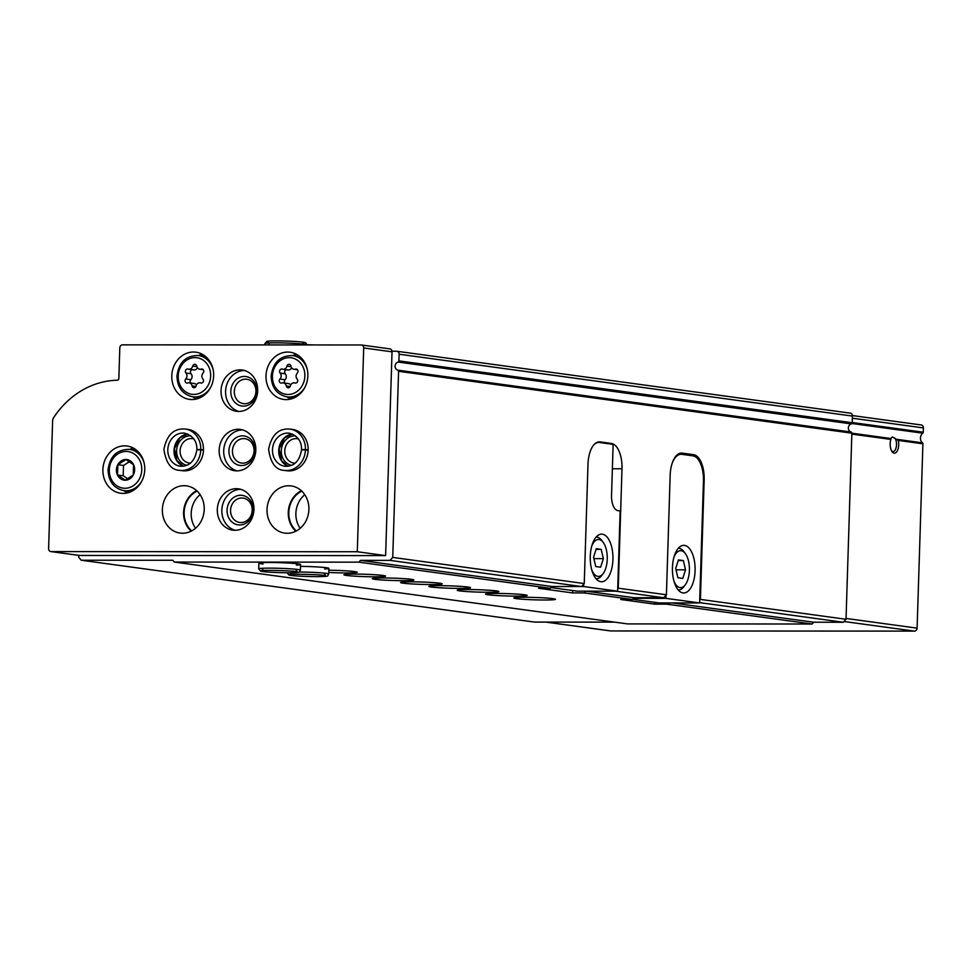 <?xml version="1.0" encoding="UTF-8"?>
<svg xmlns="http://www.w3.org/2000/svg" width="972" height="972" viewBox="0 0 972 972"><rect width="100%" height="100%" fill="white"/><g stroke="black" fill="none" stroke-linecap="round" stroke-linejoin="round"><path stroke-width="1.46" d="M891.227 437.971A7.326 3.487 -90 0 1 891.47 437.692L892.442 436.926L898.286 440.438A8.93 4.265 -90 0 1 897.229 450.972A8.93 4.265 -90 0 1 892.126 451.749A8.93 4.265 -90 0 1 890.85 439.429L851.849 434.107M610.234 630.877A2.977 2.612 97.8 0 0 610.841 630.949L914.397 631.107A2.977 2.612 97.8 0 0 917.106 628.143L922.902 443.803A1.191 1.045 97.8 0 0 922.489 442.831A5.954 5.224 97.8 0 1 922.793 433.184L851.934 423.513M851.873 433.196L891.032 438.542L890.85 439.429M703.485 479.986L704.165 479.986A23.814 11.36 90 0 0 693.571 454.665L682.247 453.122A23.814 11.36 90 0 0 681.506 453.074A23.814 11.36 90 0 0 670.158 475.344L666.415 594.767L618.253 588.194L617.706 588.789M704.165 479.986L700.411 599.408L846.029 619.273L843.319 622.25L813.746 622.238L812.118 624.012L627.633 623.915L174.34 562.059L172.834 560.273L81.235 560.224L534.527 622.092L614.523 622.129M391.995 351.244L396.6 351.244A2.977 2.612 97.8 0 1 399.115 354.221L398.909 360.891A1.191 1.045 97.8 0 1 398.058 362.046A4.167 3.657 97.8 0 0 397.803 370.15L851.095 432.018A1.191 1.045 97.8 0 1 851.873 433.172L846.029 619.273M397.803 370.15A1.191 1.045 97.8 0 1 398.581 371.316L392.737 557.418L584.245 583.552L587.999 464.13A23.814 11.36 90 0 1 599.347 441.859A23.814 11.36 90 0 1 600.089 441.908L611.412 443.451A23.814 11.36 90 0 1 621.995 468.771L618.253 588.194M700.411 599.408L699.719 600.161M699.646 602.64L843.319 622.25M585.97 591.146L584.342 592.932L632.505 599.505L634.133 597.719L585.97 591.146L615.543 591.158L663.694 597.731L666.415 594.767M672.357 602.944L813.746 622.238M634.133 597.719L663.694 597.731M667.606 602.932L666.5 604.147L812.118 624.012M524.783 597.294A20.837 1.191 -178.2 0 0 513.872 597.987A20.837 1.191 -178.2 0 0 534.661 599.833A20.837 1.191 -178.2 0 0 555.534 599.299A20.837 1.191 -178.2 0 0 524.783 597.294M496.461 593.43A20.837 1.191 -178.2 0 0 485.538 594.123A20.837 1.191 -178.2 0 0 506.339 595.958A20.837 1.191 -178.2 0 0 527.201 595.435A20.837 1.191 -178.2 0 0 496.461 593.43M468.127 589.554A20.837 1.191 -178.2 0 0 457.217 590.259A20.837 1.191 -178.2 0 0 478.005 592.094A20.837 1.191 -178.2 0 0 498.867 591.571A20.837 1.191 -178.2 0 0 468.127 589.554M439.794 585.691A20.837 1.191 -178.2 0 0 428.883 586.395A20.837 1.191 -178.2 0 0 449.672 588.23A20.837 1.191 -178.2 0 0 470.545 587.696A20.837 1.191 -178.2 0 0 439.794 585.691M411.46 581.827A20.837 1.191 -178.2 0 0 400.549 582.52A20.837 1.191 -178.2 0 0 421.338 584.366A20.837 1.191 -178.2 0 0 442.211 583.832A20.837 1.191 -178.2 0 0 411.46 581.827M383.138 577.963A20.837 1.191 -178.2 0 0 372.215 578.656A20.837 1.191 -178.2 0 0 393.016 580.503A20.837 1.191 -178.2 0 0 413.878 579.968A20.837 1.191 -178.2 0 0 383.138 577.963M354.804 574.088A20.837 1.191 -178.2 0 0 343.894 574.792A20.837 1.191 -178.2 0 0 364.682 576.627A20.837 1.191 -178.2 0 0 385.544 576.104A20.837 1.191 -178.2 0 0 354.804 574.088M328.755 572.447A20.837 1.191 -178.2 0 0 357.222 572.229A20.837 1.191 -178.2 0 0 328.828 570.236M324.697 568.948A20.837 1.191 -178.2 0 0 328.888 568.365A20.837 1.191 -178.2 0 0 300.494 566.372M296.363 565.084A20.837 1.191 -178.2 0 0 300.555 564.501A20.837 1.191 -178.2 0 0 269.815 562.496A20.837 1.191 -178.2 0 0 258.892 563.189A20.837 1.191 -178.2 0 0 263.035 564.039M654.776 602.336L654.727 604.134L666.5 604.147M654.727 604.134L620.731 599.493L632.505 599.505M572.642 590.526L572.569 592.92L584.342 592.932M572.569 592.92L538.573 588.279L550.346 588.291L551.975 586.505L581.535 586.529L584.245 583.552M392.737 557.418L390.027 560.394L360.454 560.37L358.826 562.156L550.346 588.291M358.826 562.156L174.34 562.059M390.027 560.394L581.535 586.529M360.454 560.37L551.975 586.505L583.637 586.529L583.71 584.148M920.873 424.934A2.977 2.612 97.8 0 1 923.4 427.911L923.266 432.224A1.191 1.045 97.8 0 1 922.793 433.184M81.235 560.224L78.72 557.26L78.781 555.377M849.893 413.1A2.977 2.612 97.8 0 1 852.408 416.077L852.201 422.747A1.191 1.045 97.8 0 1 851.351 423.901A4.167 3.657 97.8 0 0 851.095 432.018M894.969 438.165A7.326 3.487 -90 0 1 896.354 446.379A7.326 3.487 -90 0 1 893.013 451.567A7.326 3.487 -90 0 1 891.616 450.959M593.819 444.872A23.814 11.36 -90 0 1 598.801 442.454A23.814 11.36 -90 0 1 599.542 442.503L610.878 444.046A23.814 11.36 -90 0 1 613.125 444.836L611.534 495.453A14.288 6.816 -90 0 0 617.888 510.64L620.148 510.956L617.633 591.17L583.637 586.529M551.003 587.574L577.149 591.146L617.633 591.17M612.931 559.495A23.814 11.36 90 0 0 601.619 534.126A23.814 11.36 90 0 0 590.247 557.94A23.814 11.36 90 0 0 601.595 581.766A23.814 11.36 90 0 0 612.931 559.495M591.827 570.078A18.456 8.797 90 0 0 603.235 573.456A18.456 8.797 90 0 0 607.245 559.143A18.456 8.797 90 0 0 603.248 542.449A18.456 8.797 90 0 0 591.839 545.802M595.727 566.53L600.635 567.198L603.369 558.621L601.194 549.374L596.286 548.694L593.552 557.272L595.727 566.53M603.248 542.449L601.765 540.444A20.837 9.939 90 0 0 596.383 537.103A20.837 9.939 90 0 0 596.103 537.115M596.358 578.79L596.091 578.79A20.837 9.939 90 0 0 596.358 578.79A20.837 9.939 90 0 0 601.753 575.46L603.235 573.456M593.868 558.608L603.369 558.621M596.079 549.362L601.194 549.374M672.114 463.498A23.814 11.36 -90 0 1 681.093 454.276A23.814 11.36 -90 0 1 681.822 454.325L692.878 455.832A23.814 11.36 -90 0 1 703.461 481.152L699.633 602.956L665.917 598.351L666.014 595.204M632.675 599.323L659.15 602.932L699.633 602.956M633.574 598.339L665.917 598.351M695.089 570.71A23.814 11.36 90 0 0 683.778 545.341A23.814 11.36 90 0 0 672.405 569.155A23.814 11.36 90 0 0 683.753 592.981A23.814 11.36 90 0 0 695.089 570.71M673.985 581.292A18.456 8.797 90 0 0 685.394 584.67A18.456 8.797 90 0 0 689.403 570.357A18.456 8.797 90 0 0 685.406 553.651A18.456 8.797 90 0 0 673.997 557.017M677.885 577.733L682.794 578.401L685.527 569.823L683.352 560.577L678.444 559.908L675.71 568.486L677.885 577.733M685.406 553.651L683.923 551.659A20.837 9.939 90 0 0 678.541 548.317A20.837 9.939 90 0 0 678.274 548.33L678.541 548.317M678.517 589.992L678.249 589.992A20.837 9.939 90 0 0 678.517 589.992A20.837 9.939 90 0 0 683.911 586.663L685.394 584.67M676.026 569.823L685.527 569.823M678.237 560.577L683.352 560.577M195.542 528.246A23.219 20.363 97.8 0 1 191.205 513.325A23.219 20.363 97.8 0 1 200.123 494.651M300.214 528.306A23.219 20.363 97.8 0 1 295.877 513.374A23.219 20.363 97.8 0 1 304.795 494.712M389.505 348.839A2.977 2.612 97.8 0 1 392.032 351.815L385.617 555.607L79.449 555.449A2.977 2.612 97.8 0 1 78.841 555.364M361.171 344.975A2.977 2.612 97.8 0 1 363.698 347.952L357.295 551.744L51.127 551.586A2.977 2.612 97.8 0 1 48.6 548.609L52.609 421.01A5.954 5.224 97.8 0 1 53.691 417.559A89.315 78.343 97.8 0 1 117.248 380.222A1.786 1.567 97.8 0 0 118.851 378.436L119.811 347.818A2.977 2.612 97.8 0 1 122.521 344.853L361.171 344.975M385.617 555.607L357.295 551.744M102.898 469.622A23.814 20.886 97.8 0 1 127.053 446.027A23.814 20.886 97.8 0 1 144.524 472.453A23.814 20.886 97.8 0 1 120.613 493.229A23.814 20.886 97.8 0 1 102.898 469.622M171.789 375.775A23.814 20.886 97.8 0 1 195.943 352.192A23.814 20.886 97.8 0 1 213.427 378.606A23.814 20.886 97.8 0 1 189.504 399.383A23.814 20.886 97.8 0 1 171.789 375.775M266 375.824A23.814 20.886 97.8 0 1 290.154 352.241A23.814 20.886 97.8 0 1 307.626 378.655A23.814 20.886 97.8 0 1 283.715 399.431A23.814 20.886 97.8 0 1 266 375.824M221.045 390.659A20.837 18.274 97.8 0 1 242.174 370.016A20.837 18.274 97.8 0 1 257.471 393.138A20.837 18.274 97.8 0 1 236.548 411.314A20.837 18.274 97.8 0 1 221.045 390.659M203.476 449.854L200.791 449.489A20.837 18.274 -82.2 0 0 185.288 429.041L187.973 429.405A20.837 18.274 97.8 0 1 203.27 452.527A20.837 18.274 97.8 0 1 182.335 470.703L179.65 470.339A20.837 18.274 -82.2 0 0 200.779 449.902L196.903 449.696M219.174 450.072A20.837 18.274 97.8 0 1 240.315 429.43A20.837 18.274 97.8 0 1 255.6 452.551A20.837 18.274 97.8 0 1 234.677 470.727A20.837 18.274 97.8 0 1 219.174 450.072M289.96 429.089L292.645 429.454A20.837 18.274 97.8 0 1 307.942 452.575A20.837 18.274 97.8 0 1 287.007 470.752L284.322 470.387A20.837 18.274 -82.2 0 0 305.451 449.951L301.575 449.757C299.583 461.19 294.03 466.682 284.881 466.256A16.67 14.629 -82.2 0 1 272.646 447.764A16.67 14.629 -82.2 0 1 289.389 433.22C297.663 435.784 301.721 441.252 301.539 449.611L305.463 449.55A20.837 18.274 -82.2 0 0 289.96 429.089C278.672 428.13 271.553 434.873 268.588 449.307C270.593 463.061 275.841 470.084 284.322 470.387M217.315 509.486A20.837 18.274 97.8 0 1 238.444 488.843A20.837 18.274 97.8 0 1 253.741 511.965A20.837 18.274 97.8 0 1 232.806 530.141A20.837 18.274 97.8 0 1 217.315 509.486M162.36 509.462A23.814 20.886 97.8 0 1 186.515 485.866A23.814 20.886 97.8 0 1 203.986 512.293A23.814 20.886 97.8 0 1 180.075 533.069A23.814 20.886 97.8 0 1 162.36 509.462M267.033 509.51A23.814 20.886 97.8 0 1 291.187 485.927A23.814 20.886 97.8 0 1 308.659 512.353A23.814 20.886 97.8 0 1 284.747 533.118A23.814 20.886 97.8 0 1 267.033 509.51M295.828 531.222A23.814 20.886 97.8 0 1 288.271 512.414A23.814 20.886 97.8 0 1 301.356 490.714M296.375 530.943A23.219 20.363 97.8 0 1 288.805 512.414A23.219 20.363 97.8 0 1 301.806 491.139M191.156 531.174A23.814 20.886 97.8 0 1 183.599 512.353A23.814 20.886 97.8 0 1 196.684 490.666M191.691 530.894A23.219 20.363 97.8 0 1 184.121 512.353A23.219 20.363 97.8 0 1 197.134 491.079M235.103 530.287A20.837 18.274 97.8 0 1 221.847 510.106A20.837 18.274 97.8 0 1 240.692 489.317M227.071 510.106A14.884 13.061 97.8 0 1 247.107 497.251A14.884 13.061 97.8 0 1 246.293 522.985A14.884 13.061 97.8 0 1 227.071 510.106M230.571 510.276A12.308 10.801 97.8 0 1 243.049 498.089A12.308 10.801 97.8 0 1 252.088 511.746A12.308 10.801 97.8 0 1 239.72 522.474A12.308 10.801 97.8 0 1 230.571 510.276M251.942 512.548A12.308 10.801 97.8 0 1 252.173 510.92M291.576 465.345A14.884 13.061 97.8 0 1 281.285 450.716A14.884 13.061 97.8 0 1 295.597 435.893M295.16 463.17A12.308 10.801 97.8 0 1 293.921 463.085A12.308 10.801 97.8 0 1 284.772 450.887A12.308 10.801 97.8 0 1 297.25 438.7A12.308 10.801 97.8 0 1 298.465 438.943M236.961 470.873A20.837 18.274 97.8 0 1 223.706 450.692A20.837 18.274 97.8 0 1 242.55 429.903M228.942 450.692A14.884 13.061 97.8 0 1 248.978 437.837A14.884 13.061 97.8 0 1 248.164 463.571A14.884 13.061 97.8 0 1 228.942 450.692M232.442 450.862A12.308 10.801 97.8 0 1 244.92 438.676A12.308 10.801 97.8 0 1 253.947 452.32A12.308 10.801 97.8 0 1 241.591 463.061A12.308 10.801 97.8 0 1 232.442 450.862M253.814 453.134A12.308 10.801 97.8 0 1 254.032 451.506M186.903 465.284A14.884 13.061 97.8 0 1 176.612 450.668A14.884 13.061 97.8 0 1 190.925 435.845M190.488 463.122A12.308 10.801 97.8 0 1 189.248 463.037A12.308 10.801 97.8 0 1 180.099 450.838A12.308 10.801 97.8 0 1 192.578 438.639A12.308 10.801 97.8 0 1 193.793 438.894M238.833 411.46A20.837 18.274 97.8 0 1 225.577 391.279A20.837 18.274 97.8 0 1 244.422 370.49M230.814 391.279A14.884 13.061 97.8 0 1 250.837 378.424A14.884 13.061 97.8 0 1 250.035 404.145A14.884 13.061 97.8 0 1 230.814 391.279M234.301 391.449A12.308 10.801 97.8 0 1 246.791 379.25A12.308 10.801 97.8 0 1 255.818 392.907A12.308 10.801 97.8 0 1 243.462 403.647A12.308 10.801 97.8 0 1 234.301 391.449M255.685 393.721A12.308 10.801 97.8 0 1 255.903 392.093M292.754 355.594A23.814 20.886 97.8 0 1 296.509 354.33M290.385 399.115A23.814 20.886 97.8 0 1 287.129 396.892M279.96 379.044A2.357 2.066 -82.2 0 0 281.844 383.004A4.119 3.609 -82.2 0 1 286.303 385.993A2.357 2.066 -82.2 0 0 290.324 385.993A4.119 3.609 -82.2 0 1 294.978 383.017A2.357 2.066 -82.2 0 0 297.116 379.056A4.119 3.609 -82.2 0 1 297.31 373.078A2.357 2.066 -82.2 0 0 295.415 369.129A4.119 3.609 -82.2 0 1 290.956 366.14A2.357 2.066 -82.2 0 0 286.934 366.14A4.119 3.609 -82.2 0 1 282.281 369.117A2.357 2.066 -82.2 0 0 280.143 373.078A4.119 3.609 -82.2 0 1 279.96 379.044L285.051 379.748A2.357 2.066 -82.2 0 0 284.881 383.077M198.555 355.545A23.814 20.886 97.8 0 1 202.298 354.282M196.186 399.067A23.814 20.886 97.8 0 1 192.918 396.843M185.749 378.995A2.357 2.066 -82.2 0 0 187.632 382.956A4.119 3.609 -82.2 0 1 192.104 385.945A2.357 2.066 -82.2 0 0 196.125 385.945A4.119 3.609 -82.2 0 1 200.779 382.968A2.357 2.066 -82.2 0 0 202.917 379.007A4.119 3.609 -82.2 0 1 203.099 373.029A2.357 2.066 -82.2 0 0 201.216 369.081A4.119 3.609 -82.2 0 1 196.745 366.092A2.357 2.066 -82.2 0 0 192.723 366.092A4.119 3.609 -82.2 0 1 188.07 369.068A2.357 2.066 -82.2 0 0 185.944 373.029A4.119 3.609 -82.2 0 1 185.749 378.995L190.852 379.7A2.357 2.066 -82.2 0 0 190.67 383.029M196.502 384.936A4.119 3.609 -82.2 0 0 194.206 383.515L189.103 382.81M190.852 379.7A4.119 3.609 -82.2 0 0 191.034 373.722L185.944 373.029M192.237 369.7A2.357 2.066 -82.2 0 0 191.034 373.722M193.173 369.773A4.119 3.609 -82.2 0 0 197.45 367.793M290.701 384.985A4.119 3.609 -82.2 0 0 288.417 383.563L283.314 382.859M285.051 379.748A4.119 3.609 -82.2 0 0 285.246 373.77L280.143 373.078M286.448 369.749A2.357 2.066 -82.2 0 0 285.246 373.77M287.384 369.822A4.119 3.609 -82.2 0 0 291.661 367.841M129.665 449.392A23.814 20.886 97.8 0 1 133.407 448.116M127.296 492.913A23.814 20.886 97.8 0 1 124.027 490.69M116.409 469.853A10.376 9.1 97.8 0 1 123.48 459.865A10.376 9.1 97.8 0 1 133.589 464.689A10.376 9.1 97.8 0 1 127.575 479.864A10.376 9.1 97.8 0 1 116.409 469.853M117.527 475.004L125.218 480.156L133.225 475.016L133.553 464.725L125.862 459.574L117.855 464.713L117.527 475.004L123.189 475.77L127.624 478.746M129.312 461.761L123.505 465.479L117.855 464.713M123.505 465.479L123.189 475.77M304.163 344.951L304.187 344.21A20.837 1.191 1.8 0 1 306.605 344.841C306.581 343.092 305.257 342.193 302.608 342.144L304.187 344.21M303.969 344.951L302.462 342.12C296.873 341.148 269.609 340.346 266.96 341.366L264.943 343.529A20.837 1.191 1.8 0 1 280.58 342.873A20.837 1.191 1.8 0 1 303.993 344.185M308.148 449.915L305.463 449.55M308.136 450.315L305.451 449.951M203.464 450.267L200.779 449.902M197.425 449.672L196.903 449.562C197.049 441.191 192.991 435.735 184.716 433.172A16.67 14.629 -82.2 0 0 167.974 447.703A16.67 14.629 -82.2 0 0 180.209 466.208C189.358 466.633 194.91 461.129 196.866 449.708M197.122 449.635L200.791 449.489M922.489 442.831L897.29 439.393M922.902 443.803L898.286 440.438M398.581 371.316L851.873 433.172M917.106 628.143L846.053 618.447M914.397 631.107L844 621.509M610.841 630.949L545.924 622.092M923.4 427.911L852.347 418.215M923.266 432.224L852.213 422.516M399.115 354.221L852.408 416.077M398.909 360.891L852.201 422.747M398.058 362.046L851.351 423.901M612.372 468.759L621.995 468.771M606.504 443.451L611.412 443.451M598.618 441.908L600.089 441.908M684.276 454.665L693.571 454.665M680.777 453.122L682.247 453.122M392.032 351.815L363.698 347.952M79.449 555.449L51.127 551.586M299.765 356.554L292.584 355.57A20.837 18.274 97.8 0 1 307.298 369.457M304.844 387.439A20.837 18.274 97.8 0 1 286.947 396.868L294.139 397.852M272.403 376.055A18.456 16.196 97.8 0 1 297.25 360.114A18.456 16.196 97.8 0 1 296.241 392.02A18.456 16.196 97.8 0 1 272.403 376.055M205.566 356.505L198.373 355.521A20.837 18.274 97.8 0 1 213.087 369.409M210.632 387.391A20.837 18.274 97.8 0 1 192.735 396.819L199.928 397.803M178.204 376.006A18.456 16.196 97.8 0 1 203.039 360.065A18.456 16.196 97.8 0 1 202.03 391.971A18.456 16.196 97.8 0 1 178.204 376.006M201.471 383.053L200.779 382.968M195.943 386.467L192.104 385.945M196.891 366.651L192.723 366.092M202.844 369.299L201.216 369.081M295.682 383.102L294.978 383.017M290.142 386.516L286.303 385.993M291.09 366.699L286.934 366.14M297.043 369.348L295.415 369.129M136.675 450.352L129.483 449.368A20.837 18.274 97.8 0 1 144.196 463.255M141.742 481.225A20.837 18.274 97.8 0 1 123.845 490.666L131.038 491.65M109.301 469.853A18.456 16.196 97.8 0 1 134.148 453.912A18.456 16.196 97.8 0 1 133.14 485.818A18.456 16.196 97.8 0 1 109.301 469.853M288.052 466.281L281.564 460.667L279.11 448.809L284.529 437.874L292.451 434.047A16.67 14.629 -82.2 0 0 278.879 448.614A16.67 14.629 -82.2 0 0 288.028 466.281M183.38 466.232L176.892 460.607L174.438 448.748L179.856 437.825L187.778 433.998A16.67 14.629 -82.2 0 0 174.207 448.554A16.67 14.629 -82.2 0 0 183.356 466.232M300.555 564.501L300.384 570.151A20.837 1.191 -178.2 0 0 279.584 568.304A20.837 1.191 -178.2 0 0 258.722 568.839L260.593 571.135C263.862 571.998 273.108 572.557 288.356 572.8M328.888 568.365L328.706 574.015A20.837 1.191 -178.2 0 0 299.206 572.01M610.538 630.937L545.766 622.092M921.189 424.958L852.395 415.566M396.904 351.269L850.196 413.124M596.832 442.454L598.801 442.454M677.934 454.276L681.093 454.276M389.808 348.863L361.487 344.999M79.145 555.437L50.811 551.561M292.584 355.57C280.143 355.533 272.998 362.386 271.164 376.14C271.601 387.634 276.862 394.535 286.947 396.868M198.373 355.521C185.944 355.485 178.799 362.337 176.953 376.091C177.39 387.585 182.651 394.486 192.735 396.819M201.714 383.029L200.171 382.822M193.78 369.907L188.677 369.214M203.282 369.7L199.746 369.226M295.913 383.077L294.382 382.871M287.979 369.955L282.888 369.263M297.481 369.749L293.945 369.275M129.483 449.368C117.041 449.331 109.909 456.184 108.062 469.938C108.499 481.419 113.76 488.333 123.845 490.666M264.906 344.926L264.943 343.529M268.005 341.828L269.11 343.663M306.605 344.756L315.56 344.951M185.288 429.041C174 428.081 166.88 434.812 163.916 449.246C165.92 463.012 171.169 470.035 179.65 470.339M258.892 563.189L258.722 568.839M300.384 570.151C298.258 572.423 303.191 572.459 288.599 572.8M296.217 570.017L297.31 571.852C295.986 570.6 259.062 569.944 261.675 570.734L262.89 568.972M328.706 574.015C326.58 576.287 331.525 576.323 316.921 576.663M287.056 572.702L288.927 574.999C292.183 575.861 301.442 576.42 316.69 576.663M324.539 573.881L325.644 575.716C324.308 574.476 287.396 573.808 289.996 574.598L291.211 572.836"/></g></svg>
